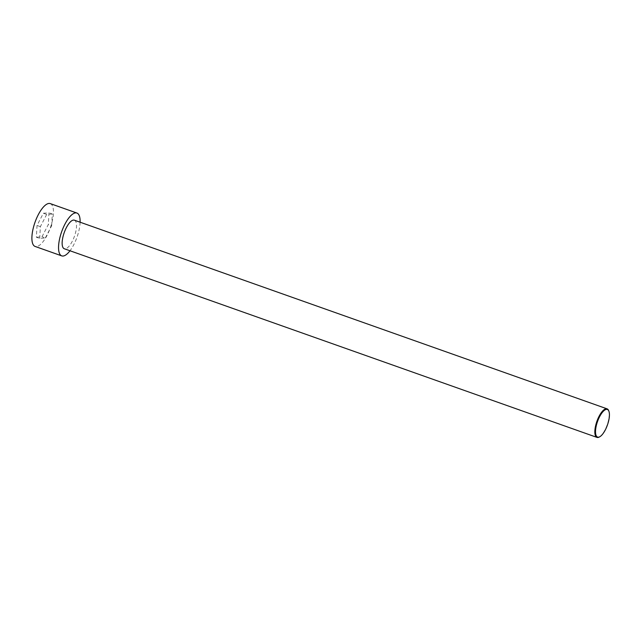 <?xml version="1.0" encoding="UTF-8"?>
<svg xmlns="http://www.w3.org/2000/svg" width="641" height="641" viewBox="0 0 641 641"><rect width="100%" height="100%" fill="white"/><g stroke="black" fill="none" stroke-linecap="round" stroke-linejoin="round"><path stroke-width="0.48" stroke-dasharray="3.21 2.4" d="M50.262 203.606A22.723 8.149 -70.5 0 1 50.351 227.739A22.723 8.149 -70.5 0 1 35.087 246.432M36.369 237.234L42.002 236.785L48.307 224.566L48.98 212.804L43.348 213.253L37.042 225.464L36.369 237.234L39.702 238.412L45.335 237.963L42.002 236.785M80.109 222.211A22.723 8.149 -70.5 0 1 69.997 250.767M45.335 237.963L51.641 225.752L48.307 224.566M51.641 225.752L52.314 213.99L48.98 212.804M599.327 437.002A15.144 5.432 109.5 0 0 605.008 429.911A15.144 5.432 109.5 0 0 608.662 410.633M74.388 220.184A15.144 5.432 -70.5 0 1 74.452 236.273A15.144 5.432 -70.5 0 1 64.276 248.74M52.314 213.99L46.681 214.439L40.375 226.65L39.702 238.412M46.681 214.439L43.348 213.253M40.375 226.65L37.042 225.464"/><path stroke-width="0.96" d="M69.997 250.767A22.723 8.149 -70.5 0 1 61.744 255.879L35.087 246.432A22.723 8.149 -70.5 0 1 38.212 214.839A22.723 8.149 -70.5 0 1 50.262 203.606L76.92 213.044A22.723 8.149 -70.5 0 1 80.109 222.211M61.744 255.879A22.723 8.149 -70.5 0 1 64.869 224.278A22.723 8.149 -70.5 0 1 76.92 213.044M608.886 411.21L608.662 410.633A15.144 5.432 109.5 0 0 607.083 408.846A15.144 5.432 109.5 0 0 599.055 416.33A15.144 5.432 109.5 0 0 596.971 437.394A15.144 5.432 109.5 0 0 599.327 437.002L599.864 436.697A14.639 5.248 109.5 0 0 605.352 429.839A14.639 5.248 109.5 0 0 608.886 411.21A14.639 5.248 109.5 0 0 597.524 421.522A14.639 5.248 109.5 0 0 599.864 436.697M596.971 437.394L64.276 248.74A15.144 5.432 -70.5 0 1 66.352 227.675A15.144 5.432 -70.5 0 1 74.388 220.184L607.083 408.846"/></g></svg>
